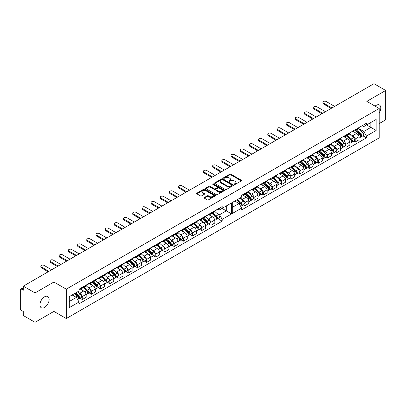 <?xml version="1.0" encoding="UTF-8"?>
<svg xmlns="http://www.w3.org/2000/svg" width="406" height="406" viewBox="0 0 406 406"><rect width="100%" height="100%" fill="white"/><g stroke="black" fill="none" stroke-linecap="round" stroke-linejoin="round"><path stroke-width="0.61" d="M379.189 112.929A6.496 3.75 120 0 0 379.437 105.017A6.496 3.75 120 0 0 376.184 105.342A6.496 3.75 120 0 0 375.083 106.133M44.538 307.428A6.496 3.75 120 0 0 48.786 301.699A6.496 3.75 120 0 0 47.791 296.492A6.496 3.75 120 0 0 44.538 296.816A6.496 3.75 120 0 0 40.295 302.541A6.496 3.75 120 0 0 41.29 307.748A6.496 3.75 120 0 0 44.538 307.428M234.353 184.425A0.573 0.33 0 0 0 235.165 184.425L241.306 180.878A0.817 0.472 0 0 0 241.55 180.543A0.817 0.472 0 0 0 241.306 180.208L230.902 174.199A0.817 0.472 0 0 0 229.745 174.199L223.599 177.747A0.573 0.33 0 0 0 224.411 178.214L225.203 177.757A2.619 1.512 0 0 1 228.908 177.757L229.771 178.254A2.619 1.512 0 0 1 230.537 179.325A2.619 1.512 0 0 1 229.771 180.391L228.979 180.853A0.573 0.33 0 0 0 229.786 181.32L230.583 180.858A2.619 1.512 0 0 1 234.282 180.858L235.15 181.36A2.619 1.512 0 0 1 235.916 182.431A2.619 1.512 0 0 1 235.15 183.497L234.353 183.954A0.573 0.33 0 0 0 234.353 184.425L234.353 183.954M225.264 189.47A0.817 0.472 0 0 0 226.421 189.47L233.242 185.532A0.817 0.472 0 0 0 233.48 185.202A0.817 0.472 0 0 0 233.242 184.867L222.833 178.858A0.817 0.472 0 0 0 221.676 178.858L214.855 182.796A0.817 0.472 0 0 0 214.617 183.131A0.817 0.472 0 0 0 214.855 183.461L225.264 189.47M23.304 286.154L373.977 83.692L385.7 90.462L366.821 101.363L379.189 108.503L66.274 289.163L53.907 282.023L35.028 292.919L23.304 286.154L23.304 290.199L21.477 289.148A1.665 0.964 -120 0 0 20.645 289.062A1.665 0.964 -120 0 0 20.3 289.828L20.3 308.398A1.665 0.964 -120 0 0 21.477 310.438L23.304 311.493L23.304 315.538L35.028 322.308L53.907 311.407L66.274 318.548L379.189 137.888L379.189 108.503M204.36 197.499A0.817 0.472 0 0 0 204.122 197.834A0.817 0.472 0 0 0 204.36 198.169L207.278 199.853A0.817 0.472 0 0 0 208.435 199.853L215.261 195.915A0.817 0.472 0 0 0 215.5 195.58A0.817 0.472 0 0 0 215.261 195.245L204.852 189.237A0.817 0.472 0 0 0 203.695 189.237L196.874 193.18A0.817 0.472 0 0 0 196.631 193.51A0.817 0.472 0 0 0 196.874 193.845L200.402 195.88A0.817 0.472 0 0 0 201.554 195.88L204.477 194.195A0.817 0.472 0 0 0 204.715 193.86A0.817 0.472 0 0 0 204.477 193.53L202.726 192.52A2.187 1.264 0 0 1 202.086 191.627A2.187 1.264 0 0 1 203.436 190.46A2.187 1.264 0 0 1 205.822 190.734L212.673 194.687A2.187 1.264 0 0 1 213.312 195.58A2.187 1.264 0 0 1 211.962 196.748A2.187 1.264 0 0 1 209.577 196.474L208.435 195.814A0.817 0.472 0 0 0 207.278 195.814L204.36 197.499L204.36 198.169L207.278 196.494L207.278 195.814M213.089 184.547A0.573 0.33 0 0 1 213.668 184.628L224.239 190.729L217.428 194.662A0.817 0.472 0 0 1 216.271 194.662L205.862 188.653L208.785 186.983L208.785 186.303L205.862 187.988A0.817 0.472 0 0 0 205.624 188.323A0.817 0.472 0 0 0 205.862 188.653L205.862 187.988M208.785 186.983A0.817 0.472 0 0 1 209.943 186.983L209.943 186.303A0.817 0.472 0 0 0 208.785 186.303M209.943 186.303L214.16 188.739A0.817 0.472 0 0 0 215.317 188.739L217.256 187.618A0.817 0.472 0 0 0 217.494 187.288A0.817 0.472 0 0 0 217.256 186.953L212.861 184.415A0.573 0.33 0 0 1 213.668 183.948L224.249 190.059A0.817 0.472 0 0 1 224.493 190.389A0.817 0.472 0 0 1 224.249 190.724L224.249 190.059M379.189 123.607L385.7 119.846L385.7 90.462M78.865 292.726L79.794 293.264A3.832 2.213 60 0 1 82.271 296.542L86.158 294.299A3.832 2.213 -120 0 0 83.682 291.016L80.119 288.955M81.713 288.554L85.6 286.311A3.832 2.213 -120 0 0 86.158 285.697L82.271 287.94A3.832 2.213 60 0 1 81.713 288.554A3.832 2.213 60 0 1 80.54 288.671M82.271 287.94L82.271 287.311M79.936 298.207L82.271 299.552L82.271 296.542M88.056 287.418L88.985 287.955A3.832 2.213 60 0 1 91.462 291.239L91.462 294.248L95.349 292.005L95.349 288.991A3.832 2.213 -120 0 0 92.872 285.712L89.269 283.632M91.462 282.003L91.462 282.632A3.832 2.213 60 0 1 90.903 283.246A3.832 2.213 60 0 1 89.731 283.368M89.122 292.899L91.462 294.248M82.271 299.552L86.158 297.309L86.158 294.299M86.158 285.697L86.158 285.063M208.588 223.929L210.922 225.274L214.81 223.031L214.81 220.022A3.832 2.213 -120 0 0 212.338 216.738L208.735 214.662M210.922 213.033L210.922 213.663A3.832 2.213 60 0 1 210.364 214.277L214.251 212.033A3.832 2.213 -120 0 0 214.81 211.419L214.81 210.79M207.517 218.448L208.451 218.986A3.832 2.213 60 0 1 210.922 222.265L210.922 225.274M210.364 214.277A3.832 2.213 60 0 1 209.191 214.398M199.397 229.233L201.731 230.583L205.624 228.339L205.624 225.325A3.832 2.213 -120 0 0 203.147 222.046L199.544 219.966M201.731 218.337L201.731 218.966A3.832 2.213 60 0 1 201.173 219.58L205.066 217.337A3.832 2.213 -120 0 0 205.624 216.723L205.624 216.093M198.326 223.752L199.26 224.29A3.832 2.213 60 0 1 201.731 227.573L201.731 230.583M201.173 219.58A3.832 2.213 60 0 1 200.001 219.702M190.211 234.541L192.545 235.886L196.433 233.643L196.433 230.633A3.832 2.213 -120 0 0 193.956 227.35L190.389 225.289M192.545 223.645L192.545 224.274A3.832 2.213 60 0 1 191.987 224.888L195.875 222.645A3.832 2.213 -120 0 0 196.433 222.031L196.433 221.397M189.14 229.06L190.069 229.598A3.832 2.213 60 0 1 192.545 232.877L192.545 235.886M191.987 224.888A3.832 2.213 60 0 1 190.815 225.005M181.02 239.844L183.355 241.194L187.242 238.946L187.242 235.937A3.832 2.213 -120 0 0 184.771 232.658L181.203 230.598M183.355 228.948L183.355 229.578A3.832 2.213 60 0 1 182.796 230.192L186.684 227.949A3.832 2.213 -120 0 0 187.242 227.335L187.242 226.705M179.949 234.363L180.878 234.901A3.832 2.213 60 0 1 183.355 238.18L183.355 241.194M182.796 230.192A3.832 2.213 60 0 1 181.624 230.314M171.829 245.148L174.164 246.498L178.051 244.255L178.051 241.245A3.832 2.213 -120 0 0 175.58 237.962L171.977 235.881M174.164 234.257L174.164 234.886A3.832 2.213 60 0 1 173.606 235.5L177.493 233.252A3.832 2.213 -120 0 0 178.051 232.638L178.051 232.009M170.759 239.667L171.692 240.205A3.832 2.213 60 0 1 174.164 243.488L174.164 246.498M173.606 235.5A3.832 2.213 60 0 1 172.433 235.617M162.639 250.456L164.973 251.806L168.866 249.558L168.866 246.549A3.832 2.213 -120 0 0 166.389 243.265L162.786 241.189M164.973 239.56L164.973 240.19A3.832 2.213 60 0 1 164.42 240.804L168.307 238.561A3.832 2.213 -120 0 0 168.866 237.946L168.866 237.317M161.568 244.975L162.501 245.513A3.832 2.213 60 0 1 164.973 248.792L164.973 251.806M164.42 240.804A3.832 2.213 60 0 1 163.242 240.925M153.453 255.76L155.787 257.11L159.675 254.866L159.675 251.852A3.832 2.213 -120 0 0 157.198 248.573L153.635 246.513M155.787 244.864L155.787 245.498A3.832 2.213 60 0 1 155.229 246.112L159.116 243.864A3.832 2.213 -120 0 0 159.675 243.25L159.675 242.621M152.382 250.279L153.311 250.817A3.832 2.213 60 0 1 155.787 254.1L155.787 257.11M155.229 246.112A3.832 2.213 60 0 1 154.057 246.229M144.262 261.068L146.596 262.413L150.484 260.17L150.484 257.16A3.832 2.213 -120 0 0 148.012 253.877L144.445 251.821M146.596 250.172L146.596 250.801A3.832 2.213 60 0 1 146.038 251.415L149.926 249.172A3.832 2.213 -120 0 0 150.484 248.558L150.484 247.929M143.191 255.587L144.125 256.125A3.832 2.213 60 0 1 146.596 259.404L146.596 262.413M146.038 251.415A3.832 2.213 60 0 1 144.866 251.537M135.071 266.372L137.406 267.721L141.293 265.478L141.293 262.464A3.832 2.213 -120 0 0 138.822 259.185L135.254 257.125M137.406 255.475L137.406 256.105A3.832 2.213 60 0 1 136.847 256.719L140.735 254.476A3.832 2.213 -120 0 0 141.293 253.862L141.293 253.232M134 260.891L134.934 261.428A3.832 2.213 60 0 1 137.406 264.712L137.406 267.721M136.847 256.719A3.832 2.213 60 0 1 135.675 256.841M125.88 271.68L128.22 273.025L132.107 270.782L132.107 267.772A3.832 2.213 -120 0 0 129.631 264.489L126.063 262.428M128.22 260.784L128.22 261.413A3.832 2.213 60 0 1 127.662 262.027L131.549 259.784A3.832 2.213 -120 0 0 132.107 259.17L132.107 258.536M124.809 266.194L125.743 266.732A3.832 2.213 60 0 1 128.22 270.015L128.22 273.025M127.662 262.027A3.832 2.213 60 0 1 126.489 262.144M116.695 276.983L119.029 278.333L122.916 276.085L122.916 273.076A3.832 2.213 -120 0 0 120.44 269.797L116.877 267.737M119.029 266.087L119.029 266.717A3.832 2.213 60 0 1 118.471 267.331L122.358 265.088A3.832 2.213 -120 0 0 122.916 264.473L122.916 263.844M115.624 271.502L116.552 272.04A3.832 2.213 60 0 1 119.029 275.319L119.029 278.333M118.471 267.331A3.832 2.213 60 0 1 117.298 267.452M107.504 282.287L109.838 283.637L113.726 281.394L113.726 278.384A3.832 2.213 -120 0 0 111.254 275.101L107.651 273.02M109.838 271.396L109.838 272.025A3.832 2.213 60 0 1 109.28 272.639L113.167 270.391A3.832 2.213 -120 0 0 113.726 269.777L113.726 269.148M106.433 276.806L107.367 277.344A3.832 2.213 60 0 1 109.838 280.627L109.838 283.637M109.28 272.639A3.832 2.213 60 0 1 108.108 272.756M98.313 287.595L100.647 288.94L104.535 286.697L104.535 283.687A3.832 2.213 -120 0 0 102.063 280.404L98.46 278.328M100.647 276.699L100.647 277.328A3.832 2.213 60 0 1 100.089 277.943L103.977 275.699A3.832 2.213 -120 0 0 104.535 275.085L104.535 274.456M97.242 282.114L98.176 282.652A3.832 2.213 60 0 1 100.647 285.931L100.647 288.94M100.089 277.943A3.832 2.213 60 0 1 98.917 278.064M90.903 283.246L94.791 281.003A3.832 2.213 -120 0 0 95.349 280.389L95.349 279.759M100.647 285.931L104.535 283.687M109.838 280.627L113.726 278.384M119.029 275.319L122.916 273.076M128.22 270.015L132.107 267.772M137.406 264.712L141.293 262.464M146.596 259.404L150.484 257.16M155.787 254.1L159.675 251.852M164.973 248.792L168.866 246.549M174.164 243.488L178.051 241.245M183.355 238.18L187.242 235.937M192.545 232.877L196.433 230.633M201.731 227.573L205.624 225.325M210.922 222.265L214.81 220.022M91.462 291.239L95.349 288.991M104.535 275.085L100.647 277.328M113.726 269.777L109.838 272.025M120.973 265.889L124.393 268.939A2.081 1.203 60 0 1 125.048 272.162L127.169 270.934A2.081 1.203 60 0 0 126.515 267.716L122.906 264.494L119.029 266.717M130.164 260.581L133.584 263.636A2.081 1.203 60 0 1 134.239 266.854L136.355 265.631A2.081 1.203 60 0 0 135.705 262.408L132.092 259.19L128.22 261.413M141.293 253.862L137.406 256.105M150.484 248.558L146.596 250.801M159.675 243.25L155.787 245.498M168.866 237.946L164.973 240.19M178.051 232.638L174.164 234.886M187.242 227.335L183.355 229.578M196.433 222.031L192.545 224.274M205.624 216.723L201.731 218.966M214.81 211.419L210.922 213.663M95.349 280.389L91.462 282.632M226.299 205.959L231.598 202.898L231.598 213.916L222.173 219.357L219.524 214.769L226.299 210.856L226.299 205.959M69.309 301.491L76.379 297.41L79.028 302.003L69.309 307.616L69.309 296.593L79.028 290.985L79.028 289.179L222.173 206.537L222.173 208.339L219.524 209.872L218.276 209.151M216.708 213.14L219.524 214.769M222.057 208.41L231.598 213.916M35.028 292.919L35.028 322.308M240.083 198.001L242.438 199.361A3.832 2.213 60 0 1 244.914 202.64L244.914 205.654L248.802 203.406L248.802 200.397A3.832 2.213 -120 0 0 246.325 197.118L242.428 194.865M244.914 193.408L244.914 194.038A3.832 2.213 60 0 1 244.356 194.652A3.832 2.213 60 0 1 242.783 194.636M243.463 204.817L244.914 205.654M244.356 194.652L248.244 192.408A3.832 2.213 -120 0 0 248.802 191.794L248.802 191.165M248.477 192.236L251.629 194.058A3.832 2.213 60 0 1 254.1 197.336L254.1 200.346L257.988 198.103L257.988 195.093A3.832 2.213 -120 0 0 255.516 191.81L251.618 189.561M254.1 188.105L254.1 188.734A3.832 2.213 60 0 1 253.542 189.348A3.832 2.213 60 0 1 251.974 189.333M252.649 199.508L254.1 200.346M253.542 189.348L257.429 187.105A3.832 2.213 -120 0 0 257.988 186.491L257.988 185.857M257.668 186.933L260.819 188.749A3.832 2.213 60 0 1 263.291 192.033L263.291 195.042L267.178 192.799L267.178 189.785A3.832 2.213 -120 0 0 264.707 186.506L260.789 184.243M263.291 182.796L263.291 183.426A3.832 2.213 60 0 1 262.733 184.04A3.832 2.213 60 0 1 261.165 184.025M261.84 194.205L263.291 195.042M262.733 184.04L266.62 181.797A3.832 2.213 -120 0 0 267.178 181.183L267.178 180.553M266.854 181.624L270.005 183.446A3.832 2.213 60 0 1 272.482 186.724L272.482 189.734L276.369 187.491L276.369 184.481A3.832 2.213 -120 0 0 273.893 181.198L269.975 178.939M272.482 177.493L272.482 178.122A3.832 2.213 60 0 1 271.924 178.736A3.832 2.213 60 0 1 270.35 178.721M271.03 188.897L272.482 189.734M271.924 178.736L275.811 176.493A3.832 2.213 -120 0 0 276.369 175.879L276.369 175.25M276.044 176.321L279.196 178.138A3.832 2.213 60 0 1 281.673 181.421L281.673 184.431L285.56 182.187L285.56 179.178A3.832 2.213 -120 0 0 283.083 175.894L279.186 173.646M281.673 172.19L281.673 172.819A3.832 2.213 60 0 1 281.114 173.433A3.832 2.213 60 0 1 279.541 173.418M280.216 183.593L281.673 184.431M281.114 173.433L285.002 171.185A3.832 2.213 -120 0 0 285.56 170.571L285.56 169.941M285.235 171.012L288.387 172.834A3.832 2.213 60 0 1 290.858 176.113L290.858 179.127L294.746 176.879L294.746 173.869A3.832 2.213 -120 0 0 292.274 170.591L288.356 168.328M290.858 166.881L290.858 167.511A3.832 2.213 60 0 1 290.3 168.125A3.832 2.213 60 0 1 288.732 168.109M289.407 178.285L290.858 179.127M290.3 168.125L294.188 165.881A3.832 2.213 -120 0 0 294.746 165.267L294.746 164.638M294.421 165.709L297.573 167.526A3.832 2.213 60 0 1 300.049 170.809L300.049 173.819L303.937 171.576L303.937 168.566A3.832 2.213 -120 0 0 301.465 165.283L297.568 163.034M300.049 161.578L300.049 162.207A3.832 2.213 60 0 1 299.491 162.821A3.832 2.213 60 0 1 297.923 162.806M298.598 172.981L300.049 173.819M299.491 162.821L303.378 160.578A3.832 2.213 -120 0 0 303.937 159.964L303.937 159.33M303.612 160.4L306.763 162.222A3.832 2.213 60 0 1 309.24 165.506L309.24 168.515L313.127 166.272L313.127 163.258A3.832 2.213 -120 0 0 310.651 159.979L306.758 157.731M309.24 156.269L309.24 156.899A3.832 2.213 60 0 1 308.682 157.513A3.832 2.213 60 0 1 307.109 157.498M307.789 167.678L309.24 168.515M308.682 157.513L312.569 155.27A3.832 2.213 -120 0 0 313.127 154.656L313.127 154.026M312.803 155.097L315.954 156.919A3.832 2.213 60 0 1 318.426 160.197L318.426 163.207L322.318 160.964L322.318 157.954A3.832 2.213 -120 0 0 319.842 154.671L315.944 152.423M318.426 150.966L318.426 151.595A3.832 2.213 60 0 1 317.873 152.209A3.832 2.213 60 0 1 316.299 152.194M316.974 162.37L318.426 163.207M317.873 152.209L321.76 149.966A3.832 2.213 -120 0 0 322.318 149.352L322.318 148.723M321.994 149.794L325.145 151.611A3.832 2.213 60 0 1 327.617 154.894L327.617 157.904L331.504 155.66L331.504 152.646A3.832 2.213 -120 0 0 329.033 149.367L325.115 147.104M327.617 145.658L327.617 146.292A3.832 2.213 60 0 1 327.058 146.906A3.832 2.213 60 0 1 325.49 146.886M326.165 157.066L327.617 157.904M327.058 146.906L330.946 144.658A3.832 2.213 -120 0 0 331.504 144.044L331.504 143.414M331.179 144.485L334.331 146.307A3.832 2.213 60 0 1 336.807 149.586L336.807 152.6L340.695 150.352L340.695 147.342A3.832 2.213 -120 0 0 338.223 144.059L334.326 141.811M336.807 140.354L336.807 140.983A3.832 2.213 60 0 1 336.249 141.598A3.832 2.213 60 0 1 334.681 141.582M335.356 151.758L336.807 152.6M336.249 141.598L340.137 139.354A3.832 2.213 -120 0 0 340.695 138.74L340.695 138.111M340.37 139.182L343.522 140.999A3.832 2.213 60 0 1 345.998 144.282L345.998 147.292L349.886 145.049L349.886 142.039A3.832 2.213 -120 0 0 347.409 138.756L343.517 136.507M345.998 135.051L345.998 135.68A3.832 2.213 60 0 1 345.44 136.294A3.832 2.213 60 0 1 343.867 136.279M344.547 146.454L345.998 147.292M345.44 136.294L349.327 134.046A3.832 2.213 -120 0 0 349.886 133.432L349.886 132.803M349.561 133.873L352.712 135.695A3.832 2.213 60 0 1 355.184 138.974L355.184 141.988L359.077 139.74L359.077 136.731A3.832 2.213 -120 0 0 356.6 133.452L352.702 131.199M355.184 129.742L355.184 130.372A3.832 2.213 60 0 1 354.626 130.986A3.832 2.213 60 0 1 353.058 130.971M353.733 141.151L355.184 141.988M359.077 127.499L359.077 128.129L355.184 130.372M354.626 130.986L358.518 128.743A3.832 2.213 -120 0 0 359.077 128.129M336.807 149.586L340.695 147.342M327.617 154.894L331.504 152.646M318.426 160.197L322.318 157.954M309.24 165.506L313.127 163.258M300.049 170.809L303.937 168.566M290.858 176.113L294.746 173.869M281.673 181.421L285.56 179.178M272.482 186.724L276.369 184.481M263.291 192.033L267.178 189.785M254.1 197.336L257.988 195.093M244.914 202.64L248.802 200.397M345.998 144.282L349.886 142.039M355.184 138.974L359.077 136.731M340.695 138.74L336.807 140.983M331.504 144.044L327.617 146.292M322.318 149.352L318.426 151.595M313.127 154.656L309.24 156.899M303.937 159.964L300.049 162.207M294.746 165.267L290.858 167.511M285.56 170.571L281.673 172.819M276.369 175.879L272.482 178.122M267.178 181.183L263.291 183.426M257.988 186.491L254.1 188.734M248.802 191.794L244.914 194.038M349.886 133.432L345.998 135.68M362.223 125.677L363.786 126.581L366.435 125.048L366.435 123.246L241.671 195.281L241.671 197.083L232.247 202.523L232.247 213.541L241.671 208.1L241.671 209.902L366.435 137.873L366.435 136.071L363.786 131.478L370.856 127.398L370.856 122.5L376.159 119.44L376.159 130.458L366.435 136.071M362.923 135.843L366.435 137.873M232.247 207.42L239.022 203.513L234.78 201.061M239.022 203.513L241.671 208.1M358.752 128.57L363.786 131.478M222.173 208.339L231.598 202.898M79.028 302.003L79.028 303.805L222.173 221.163L222.173 219.357M366.435 125.048L376.159 119.44M66.274 318.548L66.274 289.163M53.907 311.407L53.907 282.023M366.613 124.946L376.159 130.458M76.379 297.41L72.136 294.964M217.778 218.621L222.173 221.163M234.582 184.507L235.15 184.177A2.619 1.512 0 0 0 235.916 183.111L235.916 182.431M230.537 179.325L230.537 180.005A2.619 1.512 0 0 1 229.771 181.071L229.207 181.401M241.296 180.883L230.902 174.879A0.817 0.472 0 0 0 229.745 174.879L223.828 178.295M213.312 195.58L213.312 196.26A2.187 1.264 0 0 1 211.962 197.428A2.187 1.264 0 0 1 209.577 197.154L208.435 196.494A0.817 0.472 0 0 0 207.278 196.494M202.086 191.627L202.086 192.307A2.187 1.264 0 0 0 202.726 193.2L202.726 192.52M204.477 193.53L204.477 194.195L202.726 193.2M215.261 195.245L215.261 195.915L204.852 189.917A0.817 0.472 0 0 0 203.695 189.917L196.885 193.85L196.874 193.18M209.943 186.983L214.16 189.419A0.817 0.472 0 0 0 215.317 189.419L217.256 188.298A0.817 0.472 0 0 0 217.494 187.968L217.494 187.288M218.54 191.267A2.187 1.264 0 0 0 220.925 191.541A2.187 1.264 0 0 0 222.275 190.373A2.187 1.264 0 0 0 221.635 189.48L219.22 188.09A0.817 0.472 0 0 0 218.063 188.09L216.129 189.206A0.817 0.472 0 0 0 215.885 189.541A0.817 0.472 0 0 0 216.129 189.871L218.54 191.267L218.54 191.947A2.187 1.264 0 0 0 220.925 192.221A2.187 1.264 0 0 0 222.275 191.053L222.275 190.373M215.885 189.541L215.885 190.221A0.817 0.472 0 0 0 216.129 190.551L216.129 189.871M218.54 191.947L216.129 190.551M233.232 185.542L222.833 179.538A0.817 0.472 0 0 0 221.676 179.538L214.865 183.471M231.796 185.435A0.573 0.33 0 0 0 231.796 184.963L222.661 179.691A0.573 0.33 0 0 0 221.854 179.691L221.011 180.178A2.619 1.512 0 0 0 220.245 181.243A2.619 1.512 0 0 0 221.011 182.314L227.258 185.918A2.619 1.512 0 0 0 230.958 185.918L231.796 185.435L231.796 186.115A0.573 0.33 0 0 0 231.963 185.882L231.963 185.202M220.245 181.243L220.245 181.924A2.619 1.512 0 0 0 221.011 182.994L221.011 182.314M231.796 186.115L230.958 186.598A2.619 1.512 0 0 1 227.258 186.598L221.011 182.994M355.433 130.524L359.549 134.193A2.081 1.203 60 0 1 360.203 137.416L359.077 138.065M355.905 130.94L357.666 131.96M355.813 130.306L360.35 134.35A1 0.579 60 0 1 360.665 135.898A1 0.579 60 0 1 360.574 135.934M356.438 129.945L360.553 133.615A2.081 1.203 60 0 1 361.203 136.837A2.081 1.203 60 0 1 360.574 136.903M358.559 128.717L362.67 132.392A2.081 1.203 60 0 1 363.324 135.609L361.203 136.837M211.866 213.409L215.287 216.464A2.081 1.203 60 0 1 215.941 219.682L214.81 220.336M209.542 214.454L211.678 216.362M211.927 213.373L213.404 214.226M212.242 213.191L216.088 216.621A1 0.579 60 0 1 216.398 218.169A1 0.579 60 0 1 216.312 218.205M212.866 212.83L216.286 215.885A2.081 1.203 60 0 1 216.941 219.103A2.081 1.203 60 0 1 216.312 219.174M214.799 211.44L218.408 214.662A2.081 1.203 60 0 1 219.062 217.88L216.941 219.103M346.247 135.827L350.363 139.497A2.081 1.203 60 0 1 351.012 142.719L349.886 143.374M346.714 136.243L348.48 137.264M346.622 135.609L351.16 139.659A1 0.579 60 0 1 351.474 141.202A1 0.579 60 0 1 351.383 141.237M347.247 135.249L351.363 138.918A2.081 1.203 60 0 1 352.017 142.141A2.081 1.203 60 0 1 351.388 142.207M349.368 134.026L353.484 137.695A2.081 1.203 60 0 1 354.139 140.918L352.017 142.141M337.056 141.131L341.172 144.805A2.081 1.203 60 0 1 341.827 148.023L340.695 148.677M337.523 141.552L339.289 142.567M337.432 140.912L341.969 144.962A1 0.579 60 0 1 342.283 146.51A1 0.579 60 0 1 342.192 146.546M338.056 140.552L342.172 144.226A2.081 1.203 60 0 1 342.826 147.444A2.081 1.203 60 0 1 342.197 147.515M340.177 139.329L344.293 143.003A2.081 1.203 60 0 1 344.948 146.221L342.826 147.444M327.865 146.439L331.981 150.108A2.081 1.203 60 0 1 332.636 153.331L331.504 153.981M328.337 146.855L330.098 147.875M328.246 146.221L332.783 150.271A1 0.579 60 0 1 333.098 151.814A1 0.579 60 0 1 333.006 151.849M328.87 145.861L332.981 149.53A2.081 1.203 60 0 1 333.636 152.752A2.081 1.203 60 0 1 333.006 152.818M330.986 144.632L335.102 148.307A2.081 1.203 60 0 1 335.757 151.529L333.636 152.752M318.68 151.742L322.79 155.417A2.081 1.203 60 0 1 323.445 158.634L322.318 159.289M319.146 152.164L320.907 153.179M319.055 151.524L323.592 155.574A1 0.579 60 0 1 323.907 157.122A1 0.579 60 0 1 323.815 157.158M319.679 151.164L323.795 154.838A2.081 1.203 60 0 1 324.445 158.056A2.081 1.203 60 0 1 323.821 158.127M321.801 149.941L325.916 153.615A2.081 1.203 60 0 1 326.566 156.833L324.445 158.056M309.489 157.051L313.605 160.72A2.081 1.203 60 0 1 314.254 163.943L313.127 164.592M309.956 157.467L311.722 158.487M309.864 156.833L314.401 160.877A1 0.579 60 0 1 314.716 162.425A1 0.579 60 0 1 314.625 162.461M310.488 156.472L314.604 160.142A2.081 1.203 60 0 1 315.259 163.364A2.081 1.203 60 0 1 314.63 163.43M312.61 155.244L316.726 158.919A2.081 1.203 60 0 1 317.38 162.141L315.259 163.364M300.298 162.354L304.414 166.029A2.081 1.203 60 0 1 305.068 169.246L303.937 169.901M300.77 162.776L302.531 163.791M300.673 162.136L305.21 166.186A1 0.579 60 0 1 305.525 167.729A1 0.579 60 0 1 305.434 167.764M301.298 161.776L305.413 165.45A2.081 1.203 60 0 1 306.068 168.668A2.081 1.203 60 0 1 305.439 168.734M303.419 160.553L307.535 164.222A2.081 1.203 60 0 1 308.19 167.445L306.068 168.668M291.107 167.658L295.223 171.332A2.081 1.203 60 0 1 295.878 174.555L294.746 175.204M291.579 168.079L293.34 169.094M291.488 167.439L296.025 171.489A1 0.579 60 0 1 296.339 173.037A1 0.579 60 0 1 296.248 173.073M292.112 167.084L296.223 170.753A2.081 1.203 60 0 1 296.877 173.976A2.081 1.203 60 0 1 296.248 174.042M294.228 165.856L298.344 169.53A2.081 1.203 60 0 1 298.999 172.748L296.877 173.976M281.921 172.966L286.032 176.635A2.081 1.203 60 0 1 286.687 179.858L285.56 180.508M282.388 173.382L284.149 174.402M282.297 172.748L286.834 176.798A1 0.579 60 0 1 287.149 178.341A1 0.579 60 0 1 287.057 178.376M282.921 172.388L287.037 176.057A2.081 1.203 60 0 1 287.692 179.279A2.081 1.203 60 0 1 287.062 179.345M285.042 171.165L289.158 174.834A2.081 1.203 60 0 1 289.808 178.056L287.692 179.279M272.73 178.27L276.846 181.944A2.081 1.203 60 0 1 277.496 185.161L276.369 185.816M273.197 178.691L274.963 179.706M273.106 178.051L277.643 182.101A1 0.579 60 0 1 277.958 183.649A1 0.579 60 0 1 277.866 183.685M273.73 177.691L277.846 181.365A2.081 1.203 60 0 1 278.501 184.583A2.081 1.203 60 0 1 277.871 184.654M275.852 176.468L279.967 180.142A2.081 1.203 60 0 1 280.622 183.36L278.501 184.583M263.54 183.578L267.655 187.247A2.081 1.203 60 0 1 268.31 190.47L267.178 191.119M264.012 183.994L265.773 185.014M263.92 183.36L268.457 187.405A1 0.579 60 0 1 268.767 188.952A1 0.579 60 0 1 268.676 188.988M264.539 182.999L268.655 186.669A2.081 1.203 60 0 1 269.31 189.891A2.081 1.203 60 0 1 268.681 189.957M266.661 181.771L270.777 185.446A2.081 1.203 60 0 1 271.431 188.668L269.31 189.891M254.349 188.881L258.465 192.556A2.081 1.203 60 0 1 259.119 195.773L257.988 196.428M254.821 189.303L256.582 190.318M254.729 188.663L259.267 192.713A1 0.579 60 0 1 259.581 194.256A1 0.579 60 0 1 259.49 194.296M255.354 188.303L259.47 191.977A2.081 1.203 60 0 1 260.119 195.195A2.081 1.203 60 0 1 259.49 195.261M257.47 187.08L261.586 190.749A2.081 1.203 60 0 1 262.24 193.972L260.119 195.195M245.163 194.19L249.274 197.859A2.081 1.203 60 0 1 249.929 201.082L248.802 201.731M245.63 194.606L247.391 195.626M245.539 193.972L250.076 198.016A1 0.579 60 0 1 250.39 199.564A1 0.579 60 0 1 250.299 199.6M246.163 193.611L250.279 197.28A2.081 1.203 60 0 1 250.933 200.503A2.081 1.203 60 0 1 250.304 200.569M248.284 192.383L252.4 196.057A2.081 1.203 60 0 1 253.05 199.275L250.933 200.503M236.571 200.026L240.088 203.162A2.081 1.203 60 0 1 240.743 206.385L240.697 206.41M236.607 200.006L238.205 200.929M236.947 199.808L240.885 203.325A1 0.579 60 0 1 241.2 204.868A1 0.579 60 0 1 241.108 204.903M237.571 199.447L241.088 202.589A2.081 1.203 60 0 1 241.743 205.806A2.081 1.203 60 0 1 241.113 205.872M239.692 198.224L243.209 201.361A2.081 1.203 60 0 1 243.864 204.583L241.743 205.806M202.675 218.717L206.096 221.767A2.081 1.203 60 0 1 206.75 224.99L205.624 225.64M200.351 219.758L202.492 221.666M202.736 218.682L204.213 219.534M203.056 218.499L206.898 221.925A1 0.579 60 0 1 207.212 223.473A1 0.579 60 0 1 207.121 223.508M203.68 218.139L207.101 221.189A2.081 1.203 60 0 1 207.75 224.411A2.081 1.203 60 0 1 207.126 224.477M205.609 216.743L209.217 219.966A2.081 1.203 60 0 1 209.872 223.188L207.75 224.411M193.489 224.021L196.91 227.076A2.081 1.203 60 0 1 197.56 230.293L196.433 230.948M191.16 225.061L193.302 226.974M193.55 223.985L195.027 224.838M193.865 223.802L197.707 227.233A1 0.579 60 0 1 198.021 228.776A1 0.579 60 0 1 197.93 228.817M194.489 223.442L197.91 226.497A2.081 1.203 60 0 1 198.564 229.715A2.081 1.203 60 0 1 197.935 229.781M196.423 222.052L200.031 225.269A2.081 1.203 60 0 1 200.686 228.492L198.564 229.715M184.299 229.329L187.719 232.379A2.081 1.203 60 0 1 188.374 235.602L187.242 236.251M181.974 230.369L184.111 232.278M184.36 229.294L185.836 230.146M184.674 229.111L188.516 232.536A1 0.579 60 0 1 188.831 234.084A1 0.579 60 0 1 188.739 234.12M185.298 228.751L188.719 231.801A2.081 1.203 60 0 1 189.374 235.023A2.081 1.203 60 0 1 188.744 235.089M187.232 227.355L190.84 230.578A2.081 1.203 60 0 1 191.495 233.795L189.374 235.023M175.108 234.632L178.528 237.683A2.081 1.203 60 0 1 179.183 240.905L178.051 241.555M172.783 235.673L174.92 237.581M175.169 234.597L176.646 235.45M175.488 234.414L179.33 237.845A1 0.579 60 0 1 179.645 239.388A1 0.579 60 0 1 179.553 239.423M176.108 234.054L179.528 237.104A2.081 1.203 60 0 1 180.183 240.327A2.081 1.203 60 0 1 179.553 240.393M178.041 232.663L181.649 235.881A2.081 1.203 60 0 1 182.304 239.104L180.183 240.327M165.917 239.936L169.338 242.991A2.081 1.203 60 0 1 169.992 246.209L168.866 246.863M163.593 240.981L165.734 242.889M165.978 239.9L167.455 240.753M166.298 239.718L170.139 243.148A1 0.579 60 0 1 170.454 244.696A1 0.579 60 0 1 170.363 244.732M166.922 239.357L170.342 242.412A2.081 1.203 60 0 1 170.997 245.63A2.081 1.203 60 0 1 170.368 245.701M168.85 237.967L172.464 241.189A2.081 1.203 60 0 1 173.113 244.407L170.997 245.63M156.731 245.244L160.152 248.294A2.081 1.203 60 0 1 160.801 251.517L159.675 252.167M154.402 246.285L156.543 248.193M156.792 245.209L158.269 246.061M157.107 245.026L160.949 248.452A1 0.579 60 0 1 161.263 250A1 0.579 60 0 1 161.172 250.035M157.731 244.666L161.152 247.716A2.081 1.203 60 0 1 161.806 250.938A2.081 1.203 60 0 1 161.177 251.004M159.665 243.275L163.273 246.493A2.081 1.203 60 0 1 163.928 249.715L161.806 250.938M147.54 250.548L150.961 253.603A2.081 1.203 60 0 1 151.616 256.82L150.484 257.475M145.216 251.593L147.353 253.501M147.601 250.512L149.078 251.365M147.916 250.329L151.758 253.76A1 0.579 60 0 1 152.072 255.303A1 0.579 60 0 1 151.981 255.344M148.54 249.969L151.961 253.024A2.081 1.203 60 0 1 152.615 256.242A2.081 1.203 60 0 1 151.986 256.308M150.474 248.579L154.082 251.796A2.081 1.203 60 0 1 154.737 255.019L152.615 256.242M138.35 255.856L141.77 258.906A2.081 1.203 60 0 1 142.425 262.129L141.293 262.778M136.025 256.896L138.162 258.805M138.41 255.821L139.887 256.673M138.73 255.638L142.572 259.064A1 0.579 60 0 1 142.887 260.611A1 0.579 60 0 1 142.795 260.647M139.349 255.278L142.77 258.328A2.081 1.203 60 0 1 143.425 261.55A2.081 1.203 60 0 1 142.795 261.616M141.283 253.882L144.891 257.105A2.081 1.203 60 0 1 145.546 260.322L143.425 261.55M129.159 261.159L132.579 264.21A2.081 1.203 60 0 1 133.234 267.432L132.107 268.087M126.834 262.2L128.976 264.108M129.22 261.124L130.696 261.977M129.539 260.941L133.381 264.372A1 0.579 60 0 1 133.696 265.915A1 0.579 60 0 1 133.604 265.95M134.239 266.854A2.081 1.203 60 0 1 133.61 266.92M119.973 266.463L123.394 269.518A2.081 1.203 60 0 1 124.043 272.736L122.916 273.39M117.649 267.508L119.785 269.417M120.034 266.427L121.511 267.28M120.349 266.245L124.19 269.675A1 0.579 60 0 1 124.505 271.223A1 0.579 60 0 1 124.414 271.259M125.048 272.162A2.081 1.203 60 0 1 124.419 272.228M110.782 271.771L114.203 274.821A2.081 1.203 60 0 1 114.857 278.044L113.726 278.694M108.458 272.812L110.594 274.72M110.843 271.736L112.32 272.588M111.158 271.553L115.005 274.984A1 0.579 60 0 1 115.314 276.527A1 0.579 60 0 1 115.223 276.562M111.782 271.193L115.202 274.243A2.081 1.203 60 0 1 115.857 277.465A2.081 1.203 60 0 1 115.228 277.531M113.716 269.802L117.324 273.02A2.081 1.203 60 0 1 117.979 276.242L115.857 277.465M101.591 277.075L105.012 280.13A2.081 1.203 60 0 1 105.667 283.347L104.535 284.002M99.267 278.12L101.409 280.028M101.652 277.039L103.129 277.892M101.972 276.856L105.814 280.287A1 0.579 60 0 1 106.128 281.835A1 0.579 60 0 1 106.037 281.871M102.596 276.496L106.017 279.551A2.081 1.203 60 0 1 106.666 282.769A2.081 1.203 60 0 1 106.037 282.84M104.525 275.106L108.133 278.328A2.081 1.203 60 0 1 108.788 281.546L106.666 282.769M92.401 282.383L95.821 285.433A2.081 1.203 60 0 1 96.476 288.656L95.349 289.305M90.076 283.424L92.218 285.332M92.466 282.348L93.938 283.2M92.781 282.165L96.623 285.591A1 0.579 60 0 1 96.938 287.138A1 0.579 60 0 1 96.846 287.174M93.405 281.805L96.826 284.855A2.081 1.203 60 0 1 97.481 288.077A2.081 1.203 60 0 1 96.851 288.143M95.339 280.409L98.947 283.632A2.081 1.203 60 0 1 99.597 286.854L97.481 288.077M83.215 287.687L86.635 290.742A2.081 1.203 60 0 1 87.29 293.959L86.158 294.614M80.89 288.727L83.027 290.64M83.276 287.651L84.752 288.504M83.59 287.468L87.432 290.899A1 0.579 60 0 1 87.747 292.442A1 0.579 60 0 1 87.655 292.482M84.215 287.108L87.635 290.163A2.081 1.203 60 0 1 88.29 293.381A2.081 1.203 60 0 1 87.66 293.447M86.148 285.717L89.756 288.935A2.081 1.203 60 0 1 90.411 292.158L88.29 293.381M74.623 293.528L77.444 296.045A2.081 1.203 60 0 1 78.099 299.268L77.612 299.547M72.501 294.751L73.836 295.944M74.846 293.396L75.562 293.812M74.998 293.31L78.246 296.202A1 0.579 60 0 1 78.556 297.75A1 0.579 60 0 1 78.465 297.786M75.623 292.949L78.444 295.466A2.081 1.203 60 0 1 79.099 298.689A2.081 1.203 60 0 1 78.47 298.755M77.744 291.726L80.566 294.243A2.081 1.203 60 0 1 81.22 297.461L79.099 298.689M331.179 108.402L323.496 103.961A1.918 1.106 180 0 1 322.932 103.18L322.932 102.297A1.918 1.106 0 0 0 323.496 103.078L331.946 107.96M334.656 106.397L326.206 101.515A1.918 1.106 0 0 0 324.115 101.277A1.918 1.106 0 0 0 322.932 102.297M216.312 209.988A2.081 1.203 -120 0 0 216.941 209.922A2.081 1.203 -120 0 0 217.337 209.329M216.941 209.922L219.062 208.699A2.081 1.203 -120 0 0 219.458 208.105M186.034 192.2L179.229 188.272A1.918 1.106 180 0 1 178.67 187.491L178.67 186.608A1.918 1.106 0 0 0 179.229 187.389L186.801 191.759M214.81 211.15L215.941 210.501A2.081 1.203 -120 0 0 216.332 209.907M189.511 190.196L181.939 185.826A1.918 1.106 0 0 0 179.853 185.588A1.918 1.106 0 0 0 178.67 186.608M321.994 113.705L314.305 109.27A1.918 1.106 180 0 1 313.742 108.488L313.742 107.605A1.918 1.106 0 0 0 314.305 108.387L322.76 113.264M325.47 111.701L317.015 106.819A1.918 1.106 0 0 0 314.924 106.58A1.918 1.106 0 0 0 313.742 107.605M312.803 119.014L305.114 114.573A1.918 1.106 180 0 1 304.556 113.792L304.556 112.909A1.918 1.106 0 0 0 305.114 113.69L313.569 118.572M316.279 117.004L307.824 112.127A1.918 1.106 0 0 0 305.738 111.889A1.918 1.106 0 0 0 304.556 112.909M303.612 124.317L295.923 119.882A1.918 1.106 180 0 1 295.365 119.1L295.365 118.212A1.918 1.106 0 0 0 295.923 118.999L304.378 123.876M307.088 122.313L298.633 117.43A1.918 1.106 0 0 0 296.547 117.192A1.918 1.106 0 0 0 295.365 118.212M294.421 129.626L286.737 125.185A1.918 1.106 180 0 1 286.174 124.403L286.174 123.52A1.918 1.106 0 0 0 286.737 124.302L295.187 129.184M297.897 127.616L289.448 122.739A1.918 1.106 0 0 0 287.357 122.495A1.918 1.106 0 0 0 286.174 123.52M285.235 134.929L277.547 130.493A1.918 1.106 180 0 1 276.983 129.707L276.983 128.824A1.918 1.106 0 0 0 277.547 129.605L286.002 134.487M288.712 132.924L280.257 128.042A1.918 1.106 0 0 0 278.171 127.804A1.918 1.106 0 0 0 276.983 128.824M276.044 140.237L268.356 135.797A1.918 1.106 180 0 1 267.798 135.015L267.798 134.132A1.918 1.106 0 0 0 268.356 134.914L276.811 139.791M279.521 138.228L271.066 133.351A1.918 1.106 0 0 0 268.98 133.107A1.918 1.106 0 0 0 267.798 134.132M266.854 145.541L259.17 141.1A1.918 1.106 180 0 1 258.607 140.319L258.607 139.436A1.918 1.106 0 0 0 259.17 140.217L267.62 145.099M270.33 143.536L261.875 138.654A1.918 1.106 0 0 0 259.789 138.416A1.918 1.106 0 0 0 258.607 139.436M257.668 150.844L249.979 146.409A1.918 1.106 180 0 1 249.416 145.627L249.416 144.739A1.918 1.106 0 0 0 249.979 145.526L258.429 150.403M261.139 148.84L252.689 143.957A1.918 1.106 0 0 0 250.598 143.719A1.918 1.106 0 0 0 249.416 144.739M248.477 156.153L240.788 151.712A1.918 1.106 180 0 1 240.225 150.93L240.225 150.047A1.918 1.106 0 0 0 240.788 150.829L249.243 155.711M251.953 154.143L243.498 149.266A1.918 1.106 0 0 0 241.413 149.027A1.918 1.106 0 0 0 240.225 150.047M239.286 161.456L231.598 157.02A1.918 1.106 180 0 1 231.039 156.239L231.039 155.351A1.918 1.106 0 0 0 231.598 156.132L240.053 161.015M242.763 159.451L234.308 154.569A1.918 1.106 0 0 0 232.222 154.331A1.918 1.106 0 0 0 231.039 155.351M230.095 166.764L222.412 162.324A1.918 1.106 180 0 1 221.849 161.542L221.849 160.659A1.918 1.106 0 0 0 222.412 161.441L230.862 166.323M233.572 164.755L225.122 159.878A1.918 1.106 0 0 0 223.031 159.634A1.918 1.106 0 0 0 221.849 160.659M220.91 172.068L213.221 167.632A1.918 1.106 180 0 1 212.658 166.846L212.658 165.963A1.918 1.106 0 0 0 213.221 166.744L221.671 171.626M224.381 170.063L215.931 165.181A1.918 1.106 0 0 0 213.84 164.943A1.918 1.106 0 0 0 212.658 165.963M211.719 177.371L204.03 172.936A1.918 1.106 180 0 1 203.472 172.154L203.472 171.271A1.918 1.106 0 0 0 204.03 172.053L212.485 176.93M215.195 175.367L206.74 170.484A1.918 1.106 0 0 0 204.654 170.246A1.918 1.106 0 0 0 203.472 171.271M207.126 215.297A2.081 1.203 -120 0 0 207.75 215.226A2.081 1.203 -120 0 0 208.146 214.637M207.75 215.226L209.872 214.003A2.081 1.203 -120 0 0 210.267 213.414M176.843 197.509L170.043 193.581A1.918 1.106 180 0 1 169.48 192.799L169.48 191.911A1.918 1.106 0 0 0 170.043 192.693L177.61 197.067M205.624 216.459L206.75 215.804A2.081 1.203 -120 0 0 207.146 215.216M180.32 195.499L172.753 191.13A1.918 1.106 0 0 0 170.662 190.891A1.918 1.106 0 0 0 169.48 191.911M197.935 220.6A2.081 1.203 -120 0 0 198.564 220.534A2.081 1.203 -120 0 0 198.955 219.94M198.564 220.534L200.686 219.311A2.081 1.203 -120 0 0 201.077 218.717M167.658 202.812L160.852 198.884A1.918 1.106 180 0 1 160.289 198.103L160.289 197.22A1.918 1.106 0 0 0 160.852 198.001L168.424 202.371M196.433 221.762L197.56 221.113A2.081 1.203 -120 0 0 197.955 220.519M171.129 200.808L163.562 196.438A1.918 1.106 0 0 0 161.471 196.194A1.918 1.106 0 0 0 160.289 197.22M188.744 225.903A2.081 1.203 -120 0 0 189.374 225.837A2.081 1.203 -120 0 0 189.764 225.249M189.374 225.837L191.495 224.614A2.081 1.203 -120 0 0 191.886 224.021M158.467 208.121L151.661 204.193A1.918 1.106 180 0 1 151.103 203.406L151.103 202.523A1.918 1.106 0 0 0 151.661 203.304L159.233 207.674M187.242 227.071L188.374 226.416A2.081 1.203 -120 0 0 188.765 225.827M161.943 206.111L154.371 201.741A1.918 1.106 0 0 0 152.286 201.503A1.918 1.106 0 0 0 151.103 202.523M179.553 231.212A2.081 1.203 -120 0 0 180.183 231.146A2.081 1.203 -120 0 0 180.579 230.552M180.183 231.146L182.304 229.918A2.081 1.203 -120 0 0 182.7 229.329M149.276 213.424L142.476 209.496A1.918 1.106 180 0 1 141.912 208.714L141.912 207.831A1.918 1.106 0 0 0 142.476 208.613L150.042 212.983M178.051 232.374L179.183 231.724A2.081 1.203 -120 0 0 179.574 231.131M152.752 211.419L145.181 207.045A1.918 1.106 0 0 0 143.095 206.806A1.918 1.106 0 0 0 141.912 207.831M170.368 236.515A2.081 1.203 -120 0 0 170.997 236.449A2.081 1.203 -120 0 0 171.388 235.861M170.997 236.449L173.113 235.226A2.081 1.203 -120 0 0 173.509 234.632M140.085 218.727L133.285 214.799A1.918 1.106 180 0 1 132.721 214.018L132.721 213.135A1.918 1.106 0 0 0 133.285 213.916L140.852 218.286M168.866 237.677L169.992 237.028A2.081 1.203 -120 0 0 170.388 236.434M143.562 216.723L135.995 212.353A1.918 1.106 0 0 0 133.904 212.115A1.918 1.106 0 0 0 132.721 213.135M161.177 241.824A2.081 1.203 -120 0 0 161.806 241.753A2.081 1.203 -120 0 0 162.197 241.164M161.806 241.753L163.928 240.53A2.081 1.203 -120 0 0 164.318 239.941M130.899 224.036L124.094 220.108A1.918 1.106 180 0 1 123.531 219.326L123.531 218.438A1.918 1.106 0 0 0 124.094 219.225L131.666 223.594M159.675 242.986L160.801 242.331A2.081 1.203 -120 0 0 161.197 241.743M134.371 222.026L126.804 217.657A1.918 1.106 0 0 0 124.718 217.418A1.918 1.106 0 0 0 123.531 218.438M151.986 247.127A2.081 1.203 -120 0 0 152.615 247.061A2.081 1.203 -120 0 0 153.011 246.467M152.615 247.061L154.737 245.838A2.081 1.203 -120 0 0 155.128 245.244M121.709 229.339L114.903 225.411A1.918 1.106 180 0 1 114.345 224.63L114.345 223.747A1.918 1.106 0 0 0 114.903 224.528L122.475 228.898M150.484 248.289L151.616 247.64A2.081 1.203 -120 0 0 152.006 247.046M125.185 227.335L117.613 222.965A1.918 1.106 0 0 0 115.527 222.721A1.918 1.106 0 0 0 114.345 223.747M142.795 252.43A2.081 1.203 -120 0 0 143.425 252.365A2.081 1.203 -120 0 0 143.82 251.776M143.425 252.365L145.546 251.141A2.081 1.203 -120 0 0 145.942 250.553M112.518 234.648L105.717 230.72A1.918 1.106 180 0 1 105.154 229.933L105.154 229.05A1.918 1.106 0 0 0 105.717 229.832L113.284 234.206M141.293 253.598L142.425 252.943A2.081 1.203 -120 0 0 142.816 252.354M115.994 232.638L108.427 228.268A1.918 1.106 0 0 0 106.336 228.03A1.918 1.106 0 0 0 105.154 229.05M133.61 257.739A2.081 1.203 -120 0 0 134.239 257.673A2.081 1.203 -120 0 0 134.63 257.079M134.239 257.673L136.355 256.445A2.081 1.203 -120 0 0 136.751 255.856M103.327 239.951L96.526 236.023A1.918 1.106 180 0 1 95.963 235.241L95.963 234.358A1.918 1.106 0 0 0 96.526 235.14L104.093 239.51M132.107 258.901L133.234 258.252A2.081 1.203 -120 0 0 133.63 257.658M106.803 237.946L99.237 233.577A1.918 1.106 0 0 0 97.146 233.333A1.918 1.106 0 0 0 95.963 234.358M124.419 263.042A2.081 1.203 -120 0 0 125.048 262.976A2.081 1.203 -120 0 0 125.439 262.388M125.048 262.976L127.169 261.753A2.081 1.203 -120 0 0 127.56 261.159M94.141 245.254L87.336 241.326A1.918 1.106 180 0 1 86.777 240.545L86.777 239.662A1.918 1.106 0 0 0 87.336 240.443L94.908 244.813M122.916 264.21L124.043 263.555A2.081 1.203 -120 0 0 124.439 262.966M97.618 243.25L90.046 238.88A1.918 1.106 0 0 0 87.96 238.642A1.918 1.106 0 0 0 86.777 239.662M115.228 268.351A2.081 1.203 -120 0 0 115.857 268.285A2.081 1.203 -120 0 0 116.253 267.691M115.857 268.285L117.979 267.057A2.081 1.203 -120 0 0 118.369 266.468M84.95 250.563L78.145 246.635A1.918 1.106 180 0 1 77.587 245.853L77.587 244.97A1.918 1.106 0 0 0 78.145 245.752L85.717 250.121M113.726 269.513L114.857 268.858A2.081 1.203 -120 0 0 115.248 268.27M88.427 248.558L80.855 244.184A1.918 1.106 0 0 0 78.769 243.945A1.918 1.106 0 0 0 77.587 244.97M106.037 273.654A2.081 1.203 -120 0 0 106.666 273.588A2.081 1.203 -120 0 0 107.062 272.994M106.666 273.588L108.788 272.365A2.081 1.203 -120 0 0 109.184 271.771M75.76 255.866L68.959 251.938A1.918 1.106 180 0 1 68.396 251.157L68.396 250.274A1.918 1.106 0 0 0 68.959 251.055L76.526 255.425M104.535 274.816L105.667 274.167A2.081 1.203 -120 0 0 106.062 273.573M79.236 253.862L71.669 249.492A1.918 1.106 0 0 0 69.578 249.254A1.918 1.106 0 0 0 68.396 250.274M96.851 278.963A2.081 1.203 -120 0 0 97.481 278.892A2.081 1.203 -120 0 0 97.871 278.303M97.481 278.892L99.597 277.668A2.081 1.203 -120 0 0 99.993 277.08M66.574 261.175L59.768 257.247A1.918 1.106 180 0 1 59.205 256.465L59.205 255.577A1.918 1.106 0 0 0 59.768 256.359L67.335 260.733M95.349 280.125L96.476 279.47A2.081 1.203 -120 0 0 96.872 278.881M70.045 259.165L62.478 254.795A1.918 1.106 0 0 0 60.387 254.557A1.918 1.106 0 0 0 59.205 255.577M87.66 284.266A2.081 1.203 -120 0 0 88.29 284.2A2.081 1.203 -120 0 0 88.681 283.606M88.29 284.2L90.411 282.977A2.081 1.203 -120 0 0 90.802 282.383M57.383 266.478L50.577 262.55A1.918 1.106 180 0 1 50.019 261.768L50.019 260.885A1.918 1.106 0 0 0 50.577 261.667L58.149 266.037M86.158 285.428L87.29 284.779A2.081 1.203 -120 0 0 87.681 284.185M60.859 264.473L53.287 260.104A1.918 1.106 0 0 0 51.202 259.86A1.918 1.106 0 0 0 50.019 260.885M79.028 289.539A2.081 1.203 -120 0 0 79.099 289.503A2.081 1.203 -120 0 0 79.495 288.915M79.099 289.503L81.22 288.28A2.081 1.203 -120 0 0 81.611 287.687M48.192 271.787L41.387 267.858A1.918 1.106 180 0 1 40.828 267.072L40.828 266.189A1.918 1.106 0 0 0 41.387 266.97L48.959 271.34M51.669 269.777L44.097 265.407A1.918 1.106 0 0 0 42.011 265.169A1.918 1.106 0 0 0 40.828 266.189M98.176 282.652L102.063 280.404M107.367 277.344L111.254 275.101M116.552 272.04L120.44 269.797M125.743 266.732L129.631 264.489M134.934 261.428L138.822 259.185M144.125 256.125L148.012 253.877M153.311 250.817L157.198 248.573M162.501 245.513L166.389 243.265M171.692 240.205L175.58 237.962M180.878 234.901L184.771 232.658M190.069 229.598L193.956 227.35M199.26 224.29L203.147 222.046M208.451 218.986L212.338 216.738M88.985 287.955L92.872 285.712M79.794 293.264L83.682 291.016M334.331 146.307L338.223 144.059M325.145 151.611L329.033 149.367M315.954 156.919L319.842 154.671M306.763 162.222L310.651 159.979M297.573 167.526L301.465 165.283M288.387 172.834L292.274 170.591M279.196 178.138L283.083 175.894M270.005 183.446L273.893 181.198M260.819 188.749L264.707 186.506M251.629 194.058L255.516 191.81M242.438 199.361L246.325 197.118M343.522 140.999L347.409 138.756M352.712 135.695L356.6 133.452M23.304 288.093L21.477 289.148M235.15 184.177L235.15 183.497M228.979 181.32L228.979 180.853M229.771 181.071L229.771 180.391M223.599 178.214L223.599 177.747M229.745 174.879L229.745 174.199M230.902 174.879L230.902 174.199M241.306 180.878L241.306 180.208M208.435 196.494L208.435 195.814M209.577 197.154L209.577 196.474M203.695 189.917L203.695 189.237M204.852 189.917L204.852 189.237M214.16 189.419L214.16 188.739M215.317 189.419L215.317 188.739M217.256 188.298L217.256 187.618M213.668 184.628L213.668 183.948M214.855 183.461L214.855 182.796M221.676 179.538L221.676 178.858M222.833 179.538L222.833 178.858M233.242 185.532L233.242 184.867M227.258 186.598L227.258 185.918M230.958 186.598L230.958 185.918M359.549 134.193L358.199 134.975M360.873 135.442L360.498 135.655M362.67 132.392L360.553 133.615M215.287 216.464L213.368 217.57M216.606 217.707L216.231 217.926M218.408 214.662L216.286 215.885M350.363 139.497L349.008 140.278M351.682 140.745L351.307 140.963M353.484 137.695L351.363 138.918M341.172 144.805L339.817 145.587M342.491 146.053L342.116 146.267M344.293 143.003L342.172 144.226M331.981 150.108L330.631 150.89M333.301 151.357L332.925 151.575M335.102 148.307L332.981 149.53M322.79 155.417L321.44 156.198M324.115 156.66L323.739 156.878M325.916 153.615L323.795 154.838M313.605 160.72L312.25 161.502M314.924 161.969L314.548 162.182M316.726 158.919L314.604 160.142M304.414 166.029L303.059 166.805M305.733 167.272L305.358 167.49M307.535 164.222L305.413 165.45M295.223 171.332L293.873 172.114M296.542 172.58L296.167 172.794M298.344 169.53L296.223 170.753M286.032 176.635L284.682 177.417M287.357 177.884L286.981 178.102M289.158 174.834L287.037 176.057M276.846 181.944L275.491 182.725M278.166 183.187L277.79 183.405M279.967 180.142L277.846 181.365M267.655 187.247L266.3 188.029M268.975 188.496L268.599 188.714M270.777 185.446L268.655 186.669M258.465 192.556L257.115 193.332M259.784 193.799L259.409 194.017M261.586 190.749L259.47 191.977M249.274 197.859L247.924 198.641M250.598 199.107L250.223 199.321M252.4 196.057L250.279 197.28M240.088 203.162L239.139 203.71M241.408 204.411L241.032 204.629M243.209 201.361L241.088 202.589M206.096 221.767L204.177 222.874M207.42 223.016L207.045 223.229M209.217 219.966L207.101 221.189M196.91 227.076L194.987 228.182M198.23 228.319L197.854 228.537M200.031 225.269L197.91 226.497M187.719 232.379L185.801 233.486M189.039 233.628L188.663 233.841M190.84 230.578L188.719 231.801M178.528 237.683L176.61 238.794M179.848 238.931L179.472 239.149M181.649 235.881L179.528 237.104M169.338 242.991L167.419 244.097M170.662 244.234L170.287 244.453M172.464 241.189L170.342 242.412M160.152 248.294L158.228 249.406M161.471 249.543L161.096 249.761M163.273 246.493L161.152 247.716M150.961 253.603L149.043 254.709M152.28 254.846L151.905 255.064M154.082 251.796L151.961 253.024M141.77 258.906L139.852 260.013M143.09 260.155L142.714 260.368M144.891 257.105L142.77 258.328M132.579 264.21L130.661 265.321M133.904 265.458L133.528 265.676M135.705 262.408L133.584 263.636M123.394 269.518L121.475 270.624M124.713 270.766L124.337 270.98M126.515 267.716L124.393 268.939M114.203 274.821L112.284 275.933M115.522 276.07L115.147 276.288M117.324 273.02L115.202 274.243M105.012 280.13L103.094 281.236M106.331 281.373L105.956 281.591M108.133 278.328L106.017 279.551M95.821 285.433L93.903 286.54M97.146 286.682L96.77 286.9M98.947 283.632L96.826 284.855M86.635 290.742L84.717 291.848M87.955 291.985L87.579 292.203M89.756 288.935L87.635 290.163M77.444 296.045L75.729 297.035M78.764 297.293L78.388 297.507M80.566 294.243L78.444 295.466M323.496 103.078L323.496 103.961M179.229 187.389L179.229 188.272M314.305 108.387L314.305 109.27M305.114 113.69L305.114 114.573M295.923 118.999L295.923 119.882M286.737 124.302L286.737 125.185M277.547 129.605L277.547 130.493M268.356 134.914L268.356 135.797M259.17 140.217L259.17 141.1M249.979 145.526L249.979 146.409M240.788 150.829L240.788 151.712M231.598 156.132L231.598 157.02M222.412 161.441L222.412 162.324M213.221 166.744L213.221 167.632M204.03 172.053L204.03 172.936M170.043 192.693L170.043 193.581M160.852 198.001L160.852 198.884M151.661 203.304L151.661 204.193M142.476 208.613L142.476 209.496M133.285 213.916L133.285 214.799M124.094 219.225L124.094 220.108M114.903 224.528L114.903 225.411M105.717 229.832L105.717 230.72M96.526 235.14L96.526 236.023M87.336 240.443L87.336 241.326M78.145 245.752L78.145 246.635M68.959 251.055L68.959 251.938M59.768 256.359L59.768 257.247M50.577 261.667L50.577 262.55M41.387 266.97L41.387 267.858M20.645 289.062L23.304 287.529"/></g></svg>
